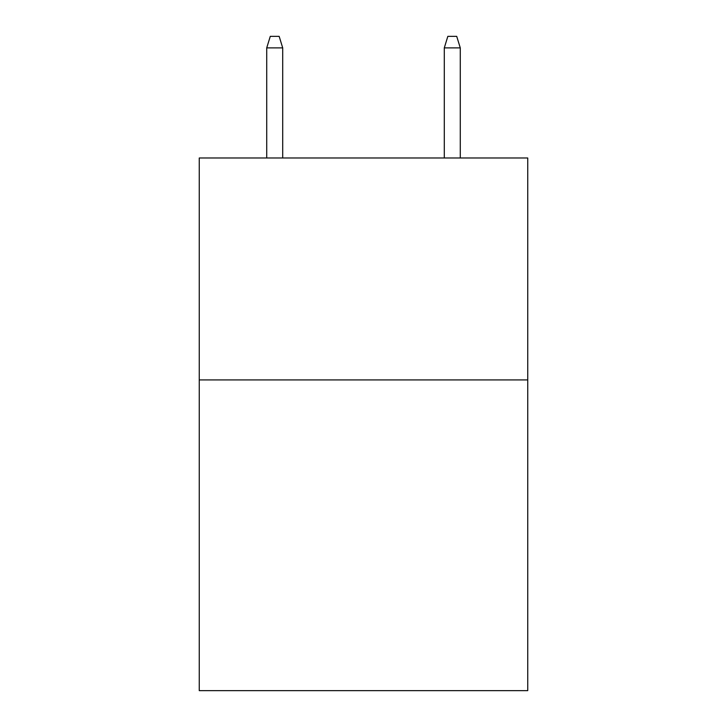 <?xml version="1.0" encoding="UTF-8"?>
<svg xmlns="http://www.w3.org/2000/svg" width="727" height="727" viewBox="0 0 727 727"><rect width="100%" height="100%" fill="white"/><g stroke="black" fill="none" stroke-linecap="round" stroke-linejoin="round"><path stroke-width="1.09" d="M527.738 379.921L527.738 690.65L199.262 690.65L199.262 157.977L527.738 157.977L527.738 379.921L199.262 379.921M282.712 157.977L282.712 47.891L266.727 47.891L266.727 157.977M266.727 47.891L270.28 36.35L279.159 36.35L282.712 47.891M444.288 47.891L447.841 36.35L456.72 36.35L460.273 47.891L444.288 47.891L444.288 157.977M460.273 47.891L460.273 157.977"/></g></svg>
